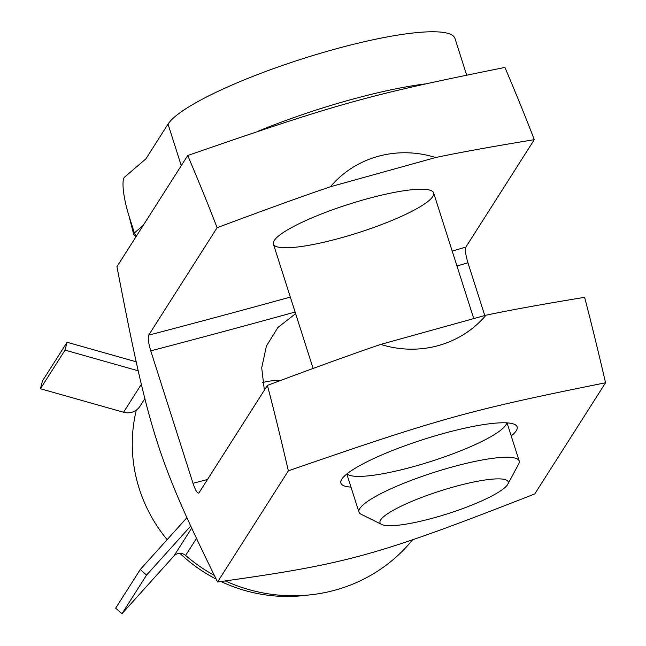 <?xml version="1.0" encoding="UTF-8"?>
<svg xmlns="http://www.w3.org/2000/svg" width="646" height="646" viewBox="0 0 646 646"><rect width="100%" height="100%" fill="white"/><g stroke="black" fill="none" stroke-linecap="round" stroke-linejoin="round"><path stroke-width="0.97" d="M280.808 380.397A70.438 67.782 32.5 0 0 262.631 382.505M264.359 390.184L261.703 367.8L266.451 345.925L277.917 327.474L295.618 313.649M207.487 479.493A2102.439 374.809 -17.7 0 1 193.017 483.289C195.576 490.766 197.579 493.932 199.016 492.801L198.572 493.14M193.017 483.289L150.752 350.851A2102.439 374.809 162.3 0 0 295.109 312.034M456.972 265.999A2102.439 374.809 162.3 0 0 467.938 262.785L484.775 315.531M467.938 262.785C465.613 254.936 464.934 249.703 465.887 247.071A2088.986 372.411 -17.7 0 1 452.208 251.084M290.337 297.079A2088.986 372.411 -17.7 0 1 148.701 335.137C147.74 337.761 148.427 343.002 150.752 350.851M307.028 595.168A151.374 145.657 -147.5 0 1 221.126 581.57M216.063 579.066A151.374 145.657 -147.5 0 1 179.895 553.323M167.144 539.66A151.374 145.657 -147.5 0 1 136.322 410.105M217.581 581.998L288.366 470.829C440.677 418.14 469.343 410.186 605.56 382.771L534.767 493.932C376.561 555.875 347.903 563.829 217.581 581.998C157.866 460.461 148.774 431.972 116.942 266.661L187.728 155.5C199.622 183.504 209.409 207.576 217.096 227.723C266.37 209.288 304.153 195.625 330.445 186.742L435.646 157.535C459.492 152.504 492.373 146.545 534.29 139.665L465.887 247.071M274.235 240.514A84.101 14.995 -17.7 0 1 357.424 201.6A84.101 14.995 -17.7 0 1 433.644 192.928A84.101 14.995 -17.7 0 1 358.086 232.778A84.101 14.995 -17.7 0 1 273.411 244.067A84.101 14.995 -17.7 0 1 274.235 240.514M534.29 139.665C526.603 119.518 516.808 95.438 504.922 67.434C368.704 94.849 340.046 102.803 187.728 155.5M506.706 422.864A84.101 14.995 -17.7 0 1 505.786 425.092A84.101 14.995 -17.7 0 1 426.045 462.964A84.101 14.995 -17.7 0 1 347.064 473.809M511.212 435.969A92.507 16.489 162.3 0 0 516.235 430.777A92.507 16.489 162.3 0 0 514.765 424.487A92.507 16.489 162.3 0 0 423.994 439.28A92.507 16.489 162.3 0 0 341.427 479.808A92.507 16.489 162.3 0 0 350.98 487.108M148.701 335.137L217.096 227.723M605.56 382.771C597.598 348.59 590.614 320.109 584.606 297.33C542.688 304.209 509.815 310.169 485.97 315.2L380.769 344.407C354.468 353.297 316.685 366.952 267.412 385.387L199.016 492.801M267.412 385.387C273.428 408.167 280.412 436.648 288.366 470.829M380.769 344.407A100.913 97.102 32.5 0 0 485.97 315.2M435.646 157.535A100.913 97.102 32.5 0 0 330.445 186.742M143.251 225.349L134.392 232.931L133.714 234.409M133.665 234.328L129.047 216.168A33.64 6.92 74.5 0 1 124.605 177.101L145.883 158.876L168.025 124.105L181.276 165.634M466.63 74.976L454.97 38.453A151.374 26.987 162.3 0 0 317.767 54.07A151.374 26.987 162.3 0 0 168.025 124.105M190.384 526.401L146.577 575.069L140.263 569.53L115.666 608.152L121.981 613.7L173.944 555.964A8.406 8.091 -147.5 0 1 185.628 555.447A159.788 153.748 32.5 0 0 214.125 575.295M225.543 581.029A159.788 153.748 32.5 0 0 412.641 539.717M140.263 569.53L186.629 518.011M138.002 370.747L65.044 350.124L67.079 342.259L135.902 361.72M434.265 517.745A67.281 11.991 -17.7 0 1 381.729 524.479A67.281 11.991 -17.7 0 1 440.459 490.871A67.281 11.991 -17.7 0 1 507.796 484.25A67.281 11.991 -17.7 0 1 434.265 517.745M507.796 484.25L518.69 463.973A84.101 14.995 162.3 0 0 519.19 460.961A84.101 14.995 162.3 0 0 434.516 472.242A84.101 14.995 162.3 0 0 358.958 512.092A84.101 14.995 162.3 0 0 361.106 514.264L381.729 524.479M65.044 350.124L40.44 388.747L42.483 380.89L67.079 342.259M121.981 613.7L146.577 575.069M40.44 388.747L123.556 412.253A15.141 14.567 32.5 0 0 139.988 406.229L144.922 398.493M424.785 83.98A151.374 26.987 162.3 0 0 258.4 131.114M129.047 216.168L134.392 232.931A5.047 4.918 49.4 0 0 136.581 235.814M185.628 555.447L196.174 538.893M173.944 555.964L191.386 528.581M123.556 412.253L141.304 384.378M133.665 234.272L135.757 237.114M135.765 361.114L135.361 361.566M135.24 361.534L135.733 360.977M273.411 244.067L313.116 368.462M346.805 474.019L358.958 512.092M433.644 192.928L473.752 318.591M507.037 422.88L519.19 460.961"/></g></svg>
